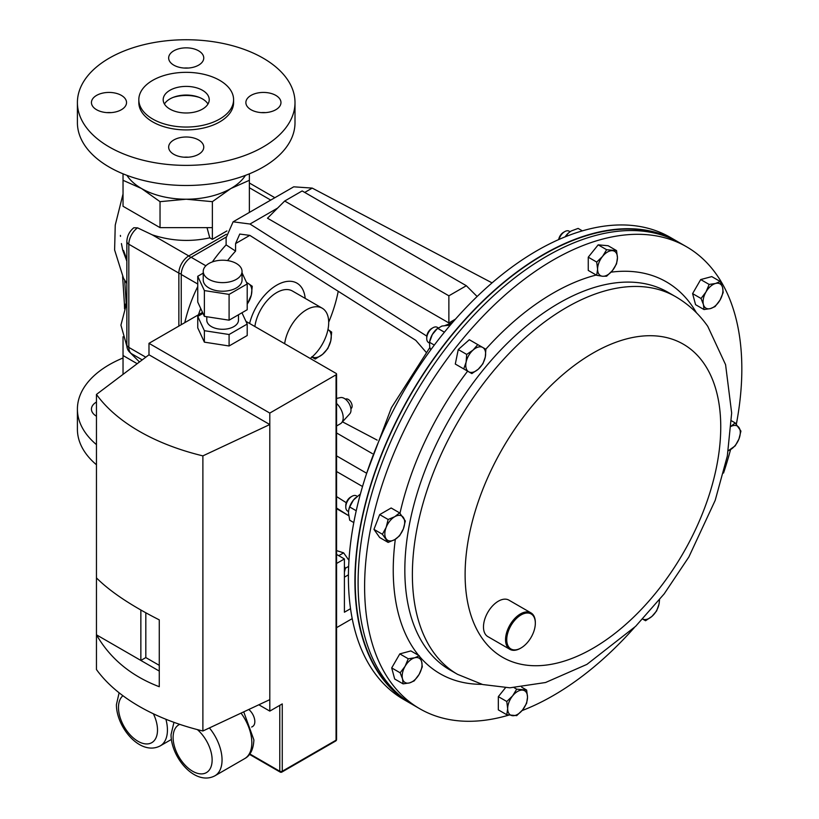 <?xml version="1.0" encoding="UTF-8"?>
<svg xmlns="http://www.w3.org/2000/svg" width="819" height="819" viewBox="0 0 819 819"><rect width="100%" height="100%" fill="white"/><g stroke="black" fill="none" stroke-linecap="round" stroke-linejoin="round"><path stroke-width="1.23" d="M164.435 104.023A23.024 13.288 180 0 1 202.488 98.945A23.024 13.288 180 0 1 207.975 104.023M169.922 109.091A23.024 13.288 180 0 1 163.186 99.693A23.024 13.288 180 0 1 177.395 87.408A23.024 13.288 180 0 1 202.488 90.295A23.024 13.288 180 0 1 209.234 99.693A23.024 13.288 180 0 1 195.014 111.978A23.024 13.288 180 0 1 169.922 109.091M152.703 119.031A47.379 27.355 0 0 0 204.34 124.969A47.379 27.355 0 0 0 233.589 99.693A47.379 27.355 0 0 0 219.707 80.354A47.379 27.355 0 0 0 168.069 74.416A47.379 27.355 0 0 0 138.82 99.693A47.379 27.355 0 0 0 152.703 119.031M138.82 99.693L138.82 102.559A47.379 27.355 0 0 0 152.703 121.898A47.379 27.355 0 0 0 204.34 127.836A47.379 27.355 0 0 0 233.589 102.559L233.589 99.693M275.829 95.393A17.547 10.135 0 0 0 256.705 93.202A17.547 10.135 0 0 0 245.874 102.559A17.547 10.135 0 0 0 251.013 109.726A17.547 10.135 0 0 0 270.137 111.916A17.547 10.135 0 0 0 280.968 102.559A17.547 10.135 0 0 0 275.829 95.393M265.52 112.612A17.547 10.135 0 0 0 261.312 112.612M198.618 50.819A17.547 10.135 0 0 0 179.494 48.618A17.547 10.135 0 0 0 168.653 57.975A17.547 10.135 0 0 0 173.792 65.141A17.547 10.135 0 0 0 192.926 67.342A17.547 10.135 0 0 0 203.757 57.975A17.547 10.135 0 0 0 198.618 50.819M188.309 68.038A17.547 10.135 0 0 0 184.101 68.038M121.396 95.393A17.547 10.135 0 0 0 102.273 93.202A17.547 10.135 0 0 0 91.441 102.559A17.547 10.135 0 0 0 96.581 109.726A17.547 10.135 0 0 0 115.704 111.916A17.547 10.135 0 0 0 126.535 102.559A17.547 10.135 0 0 0 121.396 95.393M111.097 112.612A17.547 10.135 0 0 0 106.89 112.612M198.618 139.977A17.547 10.135 0 0 0 179.494 137.776A17.547 10.135 0 0 0 168.653 147.133A17.547 10.135 0 0 0 173.792 154.3A17.547 10.135 0 0 0 192.926 156.501A17.547 10.135 0 0 0 203.757 147.133A17.547 10.135 0 0 0 198.618 139.977M188.309 157.197A17.547 10.135 0 0 0 184.101 157.197M109.275 146.98A108.804 62.817 0 0 0 227.846 160.596A108.804 62.817 0 0 0 295.004 102.559A108.804 62.817 0 0 0 263.134 58.139A108.804 62.817 0 0 0 144.574 44.523A108.804 62.817 0 0 0 77.406 102.559A108.804 62.817 0 0 0 109.275 146.98M77.406 102.559L77.406 122.676A108.804 62.817 0 0 0 109.275 167.096A108.804 62.817 0 0 0 227.846 180.712A108.804 62.817 0 0 0 295.004 122.676L295.004 102.559M96.458 416.216A17.547 10.135 180 0 1 91.441 409.131A17.547 10.135 180 0 1 96.458 402.037M96.458 444.635A108.804 62.817 180 0 1 77.406 409.131A108.804 62.817 180 0 1 123.034 357.985M96.458 464.762A108.804 62.817 180 0 1 77.406 429.248L77.406 409.131M331.675 332.125L328.306 329.74A15.776 9.111 -60 0 1 330.753 340.909L331.675 332.125M327.825 348.536L330.753 340.909A15.776 9.111 -60 0 1 322.543 354.371L327.825 348.536M311.896 357.104L315.254 359.05L322.543 354.371A15.776 9.111 -60 0 1 312.182 356.859M311.885 356.674L315.254 359.05M247.205 304.32L251.331 295.055L252.262 286.271L246.406 282.238M246.785 283.046A15.776 9.111 -60 0 1 248.894 283.886A15.776 9.111 -60 0 1 251.331 295.055A15.776 9.111 -60 0 1 247.205 304.054M570.044 231.695L569.144 231.173A8.774 5.068 120 0 0 564.752 231.613L563.441 232.371A6.921 3.993 120 0 0 558.66 239.598M564.752 231.613A8.774 5.068 120 0 0 558.988 239.455M606.633 249.713L602.559 256.408L596.703 262.07L597.594 269.195L596.703 275.307L602.559 276.259L606.633 276.187L612.479 270.526L616.553 263.841L617.444 257.729L616.553 250.604L606.633 249.713L598.187 244.84L608.118 245.731L616.553 250.604M596.703 275.307L588.257 270.424L588.257 257.186L598.187 244.84M588.257 257.186L596.703 262.07M602.559 276.259A14.036 8.108 -60 0 1 597.594 269.195A14.036 8.108 -60 0 1 602.559 256.408A14.036 8.108 -60 0 1 612.479 250.675A14.036 8.108 120 0 1 617.444 257.729A14.036 8.108 -60 0 1 612.479 270.526A14.036 8.108 -60 0 1 602.559 276.259M720.218 281.48L715.571 283.476L709.152 284.439L705.978 291.973L701.044 298.485L703.419 304.535L704.012 309.551L710.431 308.579L715.079 306.582L720.024 300.082L723.187 292.547L722.593 287.52L720.218 281.48L711.772 276.597L700.706 279.566L709.152 284.439M701.044 298.485L692.598 293.611L695.566 304.678L704.012 309.551M692.598 293.611L700.706 279.566M703.419 304.535A14.036 8.108 -60 0 1 705.978 291.973A14.036 8.108 -60 0 1 715.571 283.476A14.036 8.108 -60 0 1 722.593 287.52A14.036 8.108 120 0 1 720.024 300.082A14.036 8.108 -60 0 1 710.431 308.579A14.036 8.108 -60 0 1 703.419 304.535M728.265 450.767L735.206 445.864L738.953 438.994L740.929 431.091L735.206 422.942L730.353 426.76M731.48 420.792L735.206 422.942M731.172 426.33A14.036 8.108 -60 0 1 738.953 427.528A14.036 8.108 -60 0 1 738.953 438.994A14.036 8.108 120 0 1 730.353 449.682A14.036 8.108 -60 0 1 728.286 450.634M642.393 618.918L645.567 620.741L651.985 616.349L656.633 610.923L659.008 604.187L659.551 599.764M642.72 619.082A14.036 8.108 120 0 0 651.985 616.349A14.036 8.108 -60 0 0 659.008 604.187A14.036 8.108 -60 0 0 659.305 600.071M208.917 263.503A19.41 11.2 0 0 0 203.235 271.417A19.41 11.2 0 0 0 215.213 281.777A19.41 11.2 0 0 0 236.363 279.34A19.41 11.2 0 0 0 242.045 271.417A19.41 11.2 0 0 0 230.067 261.066A19.41 11.2 0 0 0 208.917 263.503M203.235 271.417L203.235 280.016A19.41 11.2 0 0 0 215.213 290.366A19.41 11.2 0 0 0 236.363 287.94A19.41 11.2 0 0 0 242.045 280.016L242.045 271.417M206.797 316.738L206.797 320.137A15.848 9.152 0 0 0 216.574 328.593A15.848 9.152 0 0 0 233.845 326.607A15.848 9.152 0 0 0 238.483 320.137L238.483 314.762M251.679 727.047L252.6 726.514A10.77 6.214 -120 0 0 254.832 721.59A10.77 6.214 -120 0 0 248.781 709.489M202.539 312.408L148.986 343.325L148.986 354.791L96.458 394.43A197.942 114.281 -0 0 0 202.887 455.876L269.799 424.539L269.799 413.073L336.056 374.815A1.751 1.014 -0 0 0 336.568 374.099A1.751 1.014 -0 0 0 336.056 373.382L245.946 321.365M197.748 276.29L204.371 290.571L229.095 294.39L247.205 283.937L247.205 309.736L229.095 320.188L204.371 316.359L197.748 302.078L197.748 276.29L203.235 273.116M242.045 272.84L247.205 283.937M241.953 312.766L247.205 324.058L229.095 334.51L204.371 330.692L197.748 316.41L202.989 313.38M336.056 374.815L336.056 740.192L282.258 771.252L282.258 703.91L269.799 711.107L269.799 424.539L148.986 354.791M269.799 711.107L258.835 704.78M159.275 671.078L96.458 634.817C110.258 658.701 131.204 676.003 159.275 686.721L159.275 619.87C131.204 605.661 110.258 591.676 96.458 577.907L96.458 669.543A197.942 114.281 -0 0 0 202.887 730.988L202.887 455.876M96.458 394.43L96.458 577.907M269.799 699.641L202.887 730.988M269.799 413.073L148.986 343.325M204.371 330.692L204.371 342.147L229.095 345.976L247.205 335.524L247.205 324.058M204.371 342.147L197.748 327.876L197.748 316.41M140.858 610.012L140.858 660.452L145.823 657.585L159.275 665.345M145.823 612.796L145.823 657.585M229.095 334.51L229.095 345.976M229.095 294.39L229.095 320.188M204.371 290.571L204.371 316.359M336.568 627.661L352.211 618.632M350.532 608.691L344.41 612.223L344.41 558.947L336.568 554.422M344.41 558.947L336.568 563.472M345.423 399.191L345.516 399.14A5.477 3.163 60 0 1 348.259 399.406A5.477 3.163 60 0 1 351.832 404.238A5.477 3.163 60 0 1 350.993 408.62L350.901 408.681M336.568 425.982L340.448 423.74A13.299 7.678 -120 0 0 341.543 422.85L349.815 413.759A9.49 5.477 -120 0 0 350.225 405.999A9.49 5.477 -120 0 0 344.287 398.423A9.49 5.477 -120 0 0 340.479 397.594L336.568 398.443M341.543 422.85A13.299 7.678 -120 0 0 336.568 403.45M336.568 550.603L343.622 552.845L348.966 560.36M344.41 572.123L345.403 568.243L344.41 566.543M338.728 555.671L343.622 552.845M344.41 577.16L348.29 574.918M345.403 568.243L348.648 566.369M403.112 683.875L409.541 682.903L414.189 680.906L419.123 674.395L422.297 666.861L421.693 661.844L419.328 655.794L414.68 657.79L408.251 658.763L405.088 666.287L400.153 672.798L402.518 678.849L403.112 683.875L394.676 678.992L391.707 667.925L400.153 672.798M391.707 667.925L399.805 653.89L408.251 658.763M399.805 653.89L410.882 650.921L419.328 655.794M421.693 661.844A14.036 8.108 -60 0 1 419.123 674.395A14.036 8.108 -60 0 1 409.541 682.903A14.036 8.108 -60 0 1 402.518 678.849A14.036 8.108 120 0 1 405.088 666.287A14.036 8.108 -60 0 1 414.68 657.79A14.036 8.108 -60 0 1 421.693 661.844M438.032 327.897A8.774 5.068 120 0 0 437.315 327.324L437.315 327.324A8.774 5.068 120 0 0 432.934 327.764L431.623 328.521A6.921 3.993 120 0 0 426.73 336.988L426.73 338.503A8.774 5.068 120 0 0 428.542 342.526L429.381 343.007L428.542 342.526A8.774 5.068 120 0 0 429.402 342.854M432.934 327.764A8.774 5.068 120 0 0 426.73 338.503M437.315 327.324L438.155 327.805L437.315 327.324M466.707 354.422L466.103 362.182L463.738 368.919L471.846 373.597L478.265 369.205L482.913 363.779L485.288 357.043L485.882 349.283L477.774 344.604L473.126 350.02L466.707 354.422L458.261 349.549L469.328 339.731L477.774 344.604M463.738 368.919L455.292 364.046L458.261 349.549M478.265 369.205A14.036 8.108 -60 0 1 468.673 371.775A14.036 8.108 -60 0 1 466.103 362.182A14.036 8.108 -60 0 1 473.126 350.02A14.036 8.108 120 0 1 482.719 347.451A14.036 8.108 -60 0 1 485.288 357.043A14.036 8.108 -60 0 1 478.265 369.205M357.238 496.355L356.378 495.864A8.774 5.068 120 0 0 351.986 496.294L350.675 497.051A6.921 3.993 120 0 0 345.782 505.528L345.782 507.043A8.774 5.068 120 0 0 347.604 511.056L348.505 511.578M350.675 497.051L351.986 496.294A8.774 5.068 120 0 0 345.782 507.043M382.401 534.254L388.134 542.403L394.758 539.608L399.6 535.79L403.347 528.91L405.333 521.017L399.6 512.868L394.758 516.687L388.134 519.481L386.158 527.375L382.401 534.254L373.955 529.381L379.688 514.608L388.134 519.481M388.134 542.403L379.688 537.53L373.955 529.381M379.688 514.608L391.154 507.985L399.6 512.868M403.347 528.91A14.036 8.108 -60 0 1 394.758 539.608A14.036 8.108 -60 0 1 386.158 538.841A14.036 8.108 -60 0 1 386.158 527.375A14.036 8.108 120 0 1 394.758 516.687A14.036 8.108 -60 0 1 403.347 517.454A14.036 8.108 -60 0 1 403.347 528.91M669.246 237.725A266.318 153.757 120 0 0 449.375 338.247A266.318 153.757 120 0 0 403.327 698.32M516.707 715.632L522.553 709.971L526.637 703.286L527.518 697.174L526.637 690.048L516.707 689.158L512.633 695.843L506.777 701.504L507.667 708.64L506.777 714.741L516.707 715.632M506.777 701.504L498.331 696.631L498.331 709.868L506.777 714.741M514.189 687.704L516.707 689.158M498.331 696.631L505.487 687.735M521.662 687.172L526.637 690.048M522.553 690.11A14.036 8.108 -60 0 1 527.518 697.174A14.036 8.108 -60 0 1 522.553 709.971A14.036 8.108 -60 0 1 512.633 715.704A14.036 8.108 120 0 1 507.667 708.64A14.036 8.108 -60 0 1 512.633 695.843A14.036 8.108 -60 0 1 522.553 690.11M678.48 242.137A266.738 154.003 120 0 0 676.904 241.206L670.392 237.438A266.738 154.003 120 0 0 422.205 361.947A266.738 154.003 120 0 0 373.679 671.641A266.738 154.003 120 0 0 403.654 699.446L410.165 703.204A266.738 154.003 120 0 0 411.762 704.105M676.904 241.206A266.738 154.003 120 0 0 428.716 365.714A266.738 154.003 120 0 0 380.19 675.409A266.738 154.003 120 0 0 410.165 703.204M227.549 260.585A105.293 60.79 -60 0 1 235.585 251.085L235.585 243.581L239.752 234.06L249.795 235.37L415.796 340.356L426.136 352.283M198.495 314.742A105.293 60.79 -60 0 1 200.696 308.446M338.216 291.298A105.293 60.79 -60 0 1 328.695 322.195M336.568 508.046L348.669 515.694M346.294 502.733L336.568 496.58M377.17 440.12L342.475 421.836M184.797 322.655A105.293 60.79 -60 0 1 197.748 286.537M212.356 261.916A105.293 60.79 -60 0 1 226.116 244.871L226.116 237.817L233.108 221.816L293.734 186.814L312.223 188.104L492.065 282.883M362.53 486.506L336.568 471.519M284.684 201.024L448.873 295.813L466.339 285.729L302.15 190.94L284.684 201.024L267.485 218.212L448.873 322.942L455.333 319.205M277.631 208.077L249.99 224.027L426.781 336.107M445.075 325.491L451.556 322.983M235.585 251.085L226.116 244.871M249.99 224.027L233.108 221.816M448.873 322.942L448.873 295.813M477.129 296.509L466.339 285.729M372.399 453.644L336.568 432.954M336.568 455.876L366.687 473.269M508.722 715.13A266.738 154.003 -60 0 1 419.86 708.804A266.738 154.003 -60 0 1 389.885 680.999A266.738 154.003 -60 0 1 438.4 371.304A266.738 154.003 -60 0 1 686.588 246.795A266.738 154.003 -60 0 1 716.564 274.6A266.738 154.003 -60 0 1 736.342 424.242M730.568 449.57A266.738 154.003 -60 0 1 723.535 473.044M634.264 627.671A266.738 154.003 -60 0 1 522.031 710.595M419.86 708.804L413.349 705.036A266.738 154.003 -60 0 1 383.374 677.241A266.738 154.003 -60 0 1 431.889 367.547A266.738 154.003 -60 0 1 680.077 243.038L686.588 246.795M508.66 646.856A20.219 11.671 120 0 0 521.038 647.962A20.219 11.671 120 0 0 535.329 623.208A20.219 11.671 120 0 0 533.415 616.052A20.219 11.671 120 0 0 513.892 621.283A20.219 11.671 120 0 0 508.66 646.856M520.741 648.126A21.059 12.162 -60 0 1 520.444 648.31A21.059 12.162 -60 0 1 509.909 649.344A21.059 12.162 -60 0 1 507.545 647.153A21.059 12.162 -60 0 1 511.373 622.706A21.059 12.162 -60 0 1 530.968 612.878A21.059 12.162 -60 0 1 533.343 615.069A21.059 12.162 -60 0 1 535.329 622.512A21.059 12.162 -60 0 1 535.329 622.86M509.909 649.344L487.837 636.598A21.059 12.162 -60 0 1 485.472 634.408A21.059 12.162 -60 0 1 489.301 609.96A21.059 12.162 -60 0 1 508.896 600.132L530.968 612.878M365.806 658.64L366.707 660.339M348.812 509.633A14.036 8.108 -60 0 1 348.843 509.479A14.036 8.108 -60 0 1 353.419 500.081A14.036 8.108 -60 0 1 355.63 497.717A14.036 8.108 -60 0 1 355.712 497.645M356.234 510.749L349.693 506.981L348.781 509.766L348.454 512.878L349.693 520.208L353.798 522.583M349.693 506.981L353.419 500.081L359.623 494.625L360.145 494.932M359.623 494.625L360.278 494.451M568.519 232.934A14.036 8.108 120 0 0 568.396 233.036A14.036 8.108 120 0 0 565.09 236.875M565.243 236.814L566.656 235.033L567.915 235.759M568.396 233.036L571.15 230.999L578.122 228.409L582.36 230.866M568.611 232.842L566.656 235.033M444.41 332.186L437.592 328.255L432.299 334.561A14.036 8.108 120 0 0 429.78 340.95L429.494 342.291L434.316 345.075M430.733 349.897L429.729 347.113L429.494 342.291L432.299 334.561A14.036 8.108 -60 0 1 436.578 329.187L441.891 326.054L448.669 325.286L449.662 325.86M123.034 336.783L123.034 355.518L137.193 363.697M123.034 355.518L123.034 374.375M212.377 201.669L186.21 199.212L160.033 201.669L141.533 188.524L123.034 180.303L123.034 206.275L160.033 227.641L212.377 227.641L212.377 201.669L230.876 188.524L249.375 180.303L249.375 212.418M212.377 227.641L212.377 239.332L226.904 230.938M249.375 173.812L249.375 180.303M160.033 227.641L160.033 201.669M123.034 180.303L123.034 173.812M245.485 175.348A63.176 36.476 180 0 1 230.876 188.524A63.176 36.476 180 0 1 186.21 199.212A63.176 36.476 0 0 1 141.533 188.524A63.176 36.476 180 0 1 126.925 175.348M124.959 308.077L125.256 305.037L126.853 301.955M126.853 261.189L122.696 250.071L121.427 243.581M123.249 251.054L126.853 260.8M124.672 280.2L126.136 302.518A3.368 2.723 -132.8 0 1 126.392 305.958L125.512 307.166M139.476 361.967L130.221 352.733M178.859 326.085L178.859 273.126L128.829 244.236L128.829 347.399A14.036 8.108 120 0 0 131.736 353.828C128.255 351.566 126.628 348.505 126.853 344.645L126.853 241.482C127.119 235.954 129.433 231.378 133.804 227.764L137.531 227.836L152.232 234.828C171.355 241.083 190.54 242.086 209.777 237.827L207.023 227.641M249.375 211.691L249.375 194.011M212.377 239.332L209.777 237.827M124.56 308.824L124.386 303.439A6.736 3.573 -3.8 0 0 124.386 303.439A6.736 3.573 -3.8 0 0 125.256 305.037A3.368 2.774 -160.8 0 1 125.563 307.002M120.495 236.374L120.403 235.411M199.16 97.359A27.232 15.725 0 0 0 173.249 97.359M310.227 358.476A31.368 18.11 120 0 0 327.651 330.948A31.368 18.11 120 0 0 322.205 308.2A31.368 18.11 120 0 0 306.521 309.756A31.368 18.11 120 0 0 284.654 343.704M322.205 308.2L292.424 291.011A31.368 18.11 120 0 0 276.74 292.567A31.368 18.11 120 0 0 254.873 326.515M305.18 298.372A40.428 23.341 120 0 0 296.959 283.159A40.428 23.341 120 0 0 276.74 285.155A40.428 23.341 120 0 0 249.6 323.464M226.116 237.121L191.165 257.299A14.036 8.108 120 0 0 181.245 274.498L181.245 324.703M209.408 727.927A34.613 19.984 60 0 1 222.051 759.981A34.613 19.984 60 0 1 214.885 775.818L244.666 758.629A34.613 19.984 -120 0 0 251.832 742.782A34.613 19.984 -120 0 0 241.042 713.114M179.74 724.354A27.59 15.93 -120 0 0 173.106 737.448A27.59 15.93 -120 0 0 192.619 771.242A27.59 15.93 -120 0 0 212.131 759.981A27.59 15.93 -120 0 0 197.359 729.596M165.888 719.256A34.613 19.984 60 0 1 167.434 730.016A34.613 19.984 60 0 1 160.268 745.863L171.386 739.444M122.942 695.73A27.59 15.93 -120 0 0 118.479 707.493A27.59 15.93 -120 0 0 137.991 741.287A27.59 15.93 -120 0 0 157.504 730.016A27.59 15.93 -120 0 0 153.378 713.779M249.826 753.961L279.781 771.252L279.781 705.343M282.258 771.252A1.751 1.014 180 0 1 279.781 771.252A1.751 1.014 -60 0 0 280.139 772.061A1.751 1.751 0 0 0 281.9 772.061A1.751 1.014 60 0 0 282.258 771.252M335.698 740.99A1.751 1.751 0 0 0 336.568 739.475A1.751 1.014 -0 0 1 336.056 740.192A1.751 1.014 60 0 1 335.698 740.99L281.9 772.061M347.819 515.161L336.568 508.66M249.795 235.37L235.585 243.581M312.223 188.104L304.729 192.424M425.491 647.256A218.049 125.891 -60 0 1 465.161 394.093A218.049 125.891 -60 0 1 668.048 292.311L675.593 296.662A218.049 125.891 -60 0 0 472.706 398.443A218.049 125.891 -60 0 0 433.036 651.617A218.049 125.891 -60 0 0 457.545 674.334L450 669.983A218.049 125.891 -60 0 1 425.491 647.256M418.673 655.415A226.249 130.63 -60 0 1 414.68 650.153A226.249 130.63 -60 0 1 395.321 539.271M399.969 513.278A226.249 130.63 -60 0 1 467.618 371.161M485.78 349.222A226.249 130.63 -60 0 1 596.242 275.03M611.056 272.164A226.249 130.63 -60 0 1 691.768 305.446A226.249 130.63 -60 0 1 696.437 312.776M703.623 363.022A180.764 104.361 -60 0 1 656.838 591.646A180.764 104.361 -60 0 1 482.237 638.431A180.764 104.361 -60 0 1 529.023 409.797A180.764 104.361 -60 0 1 703.623 363.022M481.92 684.336A226.249 130.63 -60 0 1 419.768 656.725M152.232 234.828L188.79 255.927A14.036 8.108 -60 0 0 178.859 273.126A6.736 3.89 0 0 0 181.255 274.017M226.31 234.265L188.79 255.927A6.736 3.89 60 0 1 190.755 257.555M270.741 200.082L249.375 187.746M126.853 344.645A6.736 3.89 0 0 0 128.829 347.399L145.792 357.197M137.531 227.836A14.036 8.108 120 0 0 128.829 244.236A6.736 3.89 0 0 1 126.853 241.482M197.748 284.029L181.245 274.498M205.866 265.786L191.165 257.299M173.956 722.338L171.048 734.582C170.905 757.084 194.881 786.353 214.885 775.818M243.734 711.854L253.89 739.915C253.399 749.395 250.327 755.63 244.666 758.629M119.113 692.792L116.421 704.627C116.288 727.129 140.264 756.398 160.268 745.863M280.139 772.061L249.508 754.371M336.568 374.099L336.568 739.475M366.707 473.198L391.431 407.657L429.852 347.532M449.078 325.532L455.978 318.571M457.545 674.334L482.678 684.53L509.889 687.806L545.546 682.514L586.916 664.383L635.575 626.381L664.158 593.898L688.851 557.002L715.202 500.337L727.323 456.04L731.664 413.022L725.583 364.68L707.77 326.351C699.139 314.046 688.41 304.146 675.593 296.662M535.329 623.208L535.329 622.512M521.038 647.962L520.444 648.31M123.034 193.99L115.244 225.112L114.609 249.979L123.515 278.265L126.853 283.528M125.747 306.695L120.925 325.133L127.017 346.713M249.375 183.006L274.856 197.707M131.736 353.828L142.23 359.889M124.386 303.429L122.635 276.679M123.526 250.44L126.853 259.551"/></g></svg>
